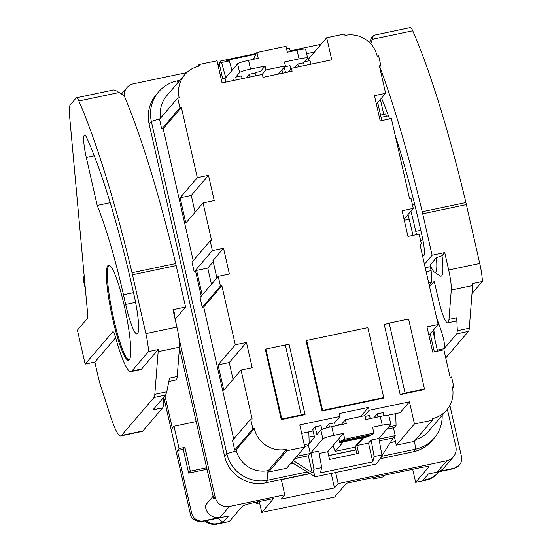 <?xml version="1.0" encoding="UTF-8"?>
<svg xmlns="http://www.w3.org/2000/svg" width="552" height="552" viewBox="0 0 552 552"><rect width="100%" height="100%" fill="white"/><g stroke="black" fill="none" stroke-linecap="round" stroke-linejoin="round"><path stroke-width="0.83" d="M207 469.255L188.646 473.112L183.243 449.307L177.42 450.529L179.083 448.59L174.004 426.241L172.341 428.179L164.986 395.812M432.899 330.682L437.55 351.141M394.383 436.611L395.494 441.496L390.292 442.587M355.895 449.818L328.633 455.545M292.836 463.073L290.628 463.535M256.432 502.141L256.742 503.514L259.612 502.913M428.656 466.75L428.725 467.068A10.026 1.104 -12.8 0 0 428.794 466.888A10.026 1.104 -12.8 0 0 420.21 467.716L346.442 483.221L334.56 497.097L261.765 512.401L273.647 498.518L253.264 502.803A10.026 1.104 -12.8 0 0 242.369 506.232L229.301 521.502L216.688 524.152A15.035 14.787 -139.4 0 1 215.708 524.324C211.706 524.676 208.063 523.558 204.764 520.964M281.347 479.722L310.127 473.671M335.644 472.505L338.162 483.593L334.477 487.899L281.099 499.118L284.777 494.813L229.453 506.446A12.027 11.827 -139.4 0 1 215.156 497.235L178.827 337.327M447.368 409.253L455.869 446.644A12.027 11.827 -139.4 0 1 446.872 460.747L338.162 483.593M430.229 333.801L434.32 351.817M426.137 271.688L431.133 270.639L430.236 266.699M409.198 219.254L404.43 220.255L404.154 219.04M377.692 102.555L381.784 120.577M124.145 95.806A12.027 11.827 -139.4 0 1 133.432 83.794L186.79 72.581M290.221 50.839L321.036 44.36M284.777 494.813L281.306 479.522M453.358 456.911L443.974 467.875A12.027 11.827 -139.4 0 1 437.481 471.712L453.986 468.248A10.026 9.853 40.6 0 0 461.479 456.49L449.88 405.416M380.362 99.436L383.764 114.416M213.134 496.262L205.482 505.204A12.027 11.827 -139.4 0 0 220.069 517.41L203.571 520.874A10.026 9.853 40.6 0 1 191.654 513.201L177.42 450.529M380.542 115.099L385.772 113.995L386.29 116.272M429.208 285.184L431.912 282.017L431.133 270.639M203.571 520.874L203.212 521.288C198.568 522.026 194.683 520.729 191.578 517.41A10.026 9.853 -139.4 0 1 190.468 514.588L163.799 397.198M384.427 475.237L382.922 476.997L373.214 479.039L372.904 477.659M459.388 465.046L453.627 468.662L428.393 473.968L422.929 480.35L431.402 478.28L434.507 476.466L437.225 473.906L429.235 479.446A15.035 14.787 -139.4 0 1 428.276 479.681L415.656 482.331L412.696 469.297M203.212 521.288L228.445 515.989L222.98 522.371L217.157 523.593C213.037 524.379 209.374 523.399 206.172 520.667M428.725 467.068L415.656 482.331M437.225 473.906L438.792 471.781M258.246 501.761L256.742 503.514M259.302 501.54L261.765 512.401M373.214 479.039L374.718 477.28M218.019 518.176L222.98 522.371M179.441 347.967L213.734 498.898L215.156 497.235M334.477 487.899L331.193 473.443M196.167 421.583L174.004 426.241M206.655 467.73L190.316 471.166L184.906 447.361L179.083 448.59M188.646 473.112L190.316 471.166M183.243 449.307L184.906 447.361M431.912 282.017L428.642 282.707M442.18 415.346A34.583 34.003 -139.4 0 1 434.127 438.171A34.583 34.003 -139.4 0 1 415.47 449.204L381.549 456.332M395.473 441.614L390.209 442.718M355.923 449.928L328.661 455.655M292.974 463.156L290.511 463.673M307.291 471.939L267.941 480.205A34.583 34.003 -139.4 0 1 226.837 453.723L151.345 121.433A34.583 34.003 -139.4 0 1 158.555 91.908A34.583 34.003 -139.4 0 1 177.213 80.875L179.973 80.295M306.629 53.675L314.481 52.026M309.872 473.512L265.726 482.793A34.583 34.003 -139.4 0 1 224.623 456.311L149.13 124.021A34.583 34.003 -139.4 0 1 156.34 94.489L158.555 91.908M434.127 438.171L431.912 440.758A34.583 34.003 -139.4 0 1 413.255 451.784L380.142 458.746M395.494 441.496L396.288 445.181L414.241 441.407L432.416 420.175L432.085 418.713A27.069 26.613 40.6 0 0 446.685 410.081A27.069 26.613 40.6 0 0 452.336 386.973L453.792 386.669L452.564 388.097M308.989 437.025L314.212 435.928M222.732 78.922L219.275 63.715L218.116 65.529M218.033 65.17L220.745 60.948L220.483 62.307L219.275 63.715M231.957 70.414L229.328 60.899L221.559 62.528L225.754 77.666L237.629 63.784A10.026 1.104 -12.8 0 1 248.524 60.361L258.232 58.319L256.908 52.488L255.721 53.875L255.942 54.848L254.155 56.932L254.375 57.905L253.099 59.395M256.908 52.488L286.026 46.368L287.35 52.199L297.052 50.156A10.026 1.104 -12.8 0 1 305.642 49.328L307.63 58.07A10.026 1.104 167.2 0 0 299.039 58.905L284.48 61.962L285.363 65.847L278.284 74.12M286.591 48.866L289.503 48.252L286.405 48.052M305.194 61.017L305.87 61.451M381.563 456.269L393.272 437.908L379.341 440.841M343.261 441.911L335.174 451.357L354.584 447.272L362.671 437.833M335.174 451.357L332.87 445.705M390.851 424.371L388.863 415.621A10.026 1.104 167.2 0 0 380.273 416.456L382.26 425.199A10.026 1.104 -12.8 0 1 390.851 424.371A10.026 1.104 -12.8 0 1 390.781 424.55L378.9 438.426L371.137 440.061L374.139 456.58L381.901 454.951L381.356 457.077L376.374 463.949L315.226 476.797L313.412 471.36L312.211 472.76L293.209 460.52M343.441 433.361L344.765 439.192L343.579 440.579L343.358 439.606L341.571 441.69L341.35 440.717L339.687 442.663L338.804 438.771L343.441 433.361L333.732 435.404L331.745 426.655A10.026 1.104 167.2 0 0 320.85 430.084L316.931 434.666L315.164 426.889L320.988 425.668L321.857 429.484M344.765 439.192L373.883 433.072L372.697 434.458L343.579 440.579M371.413 434.728L370.689 435.569L341.571 441.69M369.405 435.838L368.805 436.542L339.687 442.663M291.649 462.341L315.226 476.797M312.211 472.76L308.347 455.759L294.858 458.595M208.483 175.322L214.224 200.583L203.06 202.929L185.838 223.056L180.097 197.788L197.326 177.668L208.483 175.322L191.261 195.449L180.097 197.788M195.077 212.258L191.261 195.449M242.149 78.66L241.521 75.886L235.697 77.107L236.325 79.888M232.661 80.654L233.323 79.888L233.462 80.489M225.927 82.075L225.099 78.425L221.235 79.24M229.328 60.899L226.644 60.347L255.797 54.22M262.062 74.479L265.954 69.931L265.07 66.04L250.511 69.103A10.026 1.104 167.2 0 0 239.616 72.533L235.697 77.107M310.852 64.225L310.024 60.575L304.594 61.72M220.745 60.948L256.011 53.537M221.559 62.528L220.483 62.307M265.954 69.931L285.363 65.847M255.742 75.81L255.107 73.03L255.583 72.478L260.44 71.456L265.07 66.04M290.421 51.557L289.503 48.252M304.269 65.605L303.641 62.831L307.561 58.25A10.026 1.104 167.2 0 0 307.63 58.07M303.641 62.831L297.818 64.053L295.437 66.833L295.575 67.434M298.446 66.833L297.818 64.053M393.452 427.793L395.232 435.625L393.272 437.908M395.232 435.625L379.01 439.033M378.9 438.426L381.901 454.951M383.833 415.794L383.109 412.613L377.285 413.834L377.989 416.939M375.118 417.54L374.911 416.615L377.285 413.834M382.26 425.199L372.559 427.241L373.883 433.072M371.137 440.061L368.522 443.111L356.875 445.561L363.671 437.619M374.139 456.58L372.779 461.851L368.522 443.111M333.732 435.404A10.026 1.104 -12.8 0 0 322.837 438.826L310.962 452.709L318.725 451.074L321.726 467.599L320.367 472.871L372.779 461.851M321.726 467.599L313.964 469.228L313.412 471.36M380.273 416.456L365.714 419.52L364.837 415.628L345.421 419.713L346.304 423.598L331.745 426.655M310.962 452.709L313.964 469.228M308.347 455.759L310.307 453.468L296.817 456.304M310.307 453.468L308.306 444.733M308.32 444.726L314.557 437.439L312.791 429.67L315.164 426.889M246.454 342.44L252.195 367.701L241.031 370.047L223.808 390.174L218.068 364.906L235.29 344.786L246.454 342.44L229.225 362.56L218.068 364.906M233.047 379.376L229.225 362.56M202.198 295.065L196.602 270.418L195.649 271.529L201.245 296.176M211.437 284.266L207.759 268.072L196.602 270.418M218.219 276.352L220.427 286.067L202.253 307.298L200.045 297.583L218.219 276.352L229.384 274.006L223.532 248.255L212.955 260.606L216.888 277.904M223.532 248.255L212.368 250.601L194.194 271.839L195.649 271.529M207.759 268.072L213.21 261.71M203.06 202.929L211.616 240.582L210.16 240.886L191.986 262.117L194.194 271.839M210.16 240.886L212.368 250.601M404.043 219.172L413.282 208.38L411.074 198.658L409.618 198.968L391.354 118.563L380.19 120.909L374.449 95.648L385.613 93.302L379.376 65.854L380.832 65.55L378.624 55.835L377.168 56.138A27.069 26.613 40.6 0 0 345 35.411L344.669 33.955L326.715 37.729L331.738 59.837L291.456 68.303L292.118 71.215L263 77.335L262.338 74.416L222.063 82.883L217.04 60.782L199.086 64.556L199.417 66.012A27.069 26.613 40.6 0 0 184.81 74.644A27.069 26.613 40.6 0 0 179.165 97.752L177.709 98.063L179.917 107.778L181.373 107.467L197.326 177.668M181.373 107.467L163.199 128.706L193.193 260.71M177.709 98.063L159.535 119.294L161.743 129.009L163.199 128.706M179.917 107.778L161.743 129.009M160.763 117.859A27.069 26.613 -139.4 0 1 166.635 95.875L184.81 74.644M199.086 64.556L197.402 66.516M249.918 77.032L249.283 74.258L246.91 77.032L247.048 77.632M255.107 73.03L249.283 74.258M281.899 69.897L282.652 73.202M284.508 66.854L290.048 65.688L290.814 69.048M285.522 72.602L284.273 67.123M326.715 37.729L308.54 58.96L308.961 60.803M380.832 65.55L379.624 66.958M385.613 93.302L376.374 104.1M413.282 208.38L402.118 210.726L407.969 236.47L419.134 234.124L421.342 243.839L420.134 245.247M453.792 386.669L451.584 376.954L450.128 377.257L443.891 349.809L432.727 352.155L426.986 326.894L438.15 324.548L428.911 335.347M438.15 324.548L419.886 244.15L421.342 243.839M446.685 410.081L428.511 431.319A27.069 26.613 -139.4 0 1 415.925 439.44M432.416 420.175L414.462 423.95L396.288 445.181M414.462 423.95L409.439 401.842L400.172 412.668L387.193 415.394M396.322 413.476L395.715 414.193M365.01 416.415L369.523 415.47L370.226 418.568M326.625 427.89L326.377 426.813L328.757 424.033L329.468 427.165M355.095 446.685L356.882 453.703M356.875 445.561L358.641 453.337L329.523 459.45L327.757 451.681L319.159 453.489M327.757 451.681L338.804 438.771M241.031 370.047L252.126 418.871L250.67 419.175L252.878 428.897L254.334 428.587A27.069 26.613 40.6 0 0 286.495 449.314L286.826 450.77L304.787 446.996L299.764 424.895L340.046 416.429L334.581 422.811L328.757 424.033M334.581 422.811L335.285 425.916M304.787 446.996L286.605 468.234L268.651 472.001L286.826 450.77M254.334 428.587L236.152 449.818A27.069 26.613 -139.4 0 0 268.32 470.546L268.651 472.001M286.495 449.314L268.32 470.546M250.67 419.175L232.489 440.413L234.697 450.128L236.152 449.818M252.878 428.897L234.697 450.128M220.427 286.067L221.883 285.763L235.29 344.786M221.883 285.763L203.709 306.995L233.696 439.006M291.456 68.303L288.268 72.022M360.704 416.498L368.501 407.397L369.164 410.308L364.555 415.69M369.164 410.308L409.439 401.842M340.046 416.429L339.383 413.51L368.501 407.397M324.01 428.676L321.781 429.145M313.087 430.967L301.689 433.368M202.253 307.298L203.709 306.995M405.078 393.086L400.172 394.625L423.957 389.629L424.488 389.008L408.597 319.049L389.181 323.127L405.078 393.086L424.488 389.008M400.172 394.625L384.282 324.673L389.181 323.127M281.81 418.996L265.919 349.036L285.329 344.959L289.165 344.662L305.056 414.621L301.219 414.911L281.81 418.996L281.278 419.617L305.056 414.621M265.919 349.036L265.381 349.657L281.278 419.617M306.684 340.467L306.146 341.095L322.044 411.047L383.191 398.199L383.723 397.571L367.832 327.619L306.684 340.467L322.575 410.426L383.723 397.571M341.571 424.212L335.202 425.551M341.17 424.674L345.421 419.713M322.575 410.426L322.044 411.047M395.694 413.607L396.074 425.419L394.169 427.641L386.814 429.187M396.074 425.419L388.712 426.965M304.269 444.712L309.203 443.677L307.305 445.899L304.663 446.451M309.203 443.677L308.823 431.864M285.329 344.959L301.219 414.911M369.509 42.559L371.682 37.288L373.387 35.369L410.35 27.6A20.051 2.912 78.1 0 1 412.737 30.808A280.685 40.8 78.1 0 1 465.902 202.549A30.07 4.368 78.1 0 1 466.378 204.599L479.743 263.449A20.051 2.912 78.1 0 1 482.379 281.416L472.671 283.459A20.051 2.912 78.1 0 1 472.622 285.577L469.297 328.205A30.07 4.368 78.1 0 1 468.476 331.386L445.74 357.951M469.297 328.205L457.339 330.717L456.828 333.836L444.118 348.685L437.315 350.113M472.622 285.577L451.274 290.062L448.983 319.401A30.07 4.368 -101.9 0 1 447.727 322.865A30.07 4.368 -101.9 0 1 437.977 297.597L434.245 281.189L429.546 286.681M436.791 318.545C443.118 334.843 445.561 344.89 444.118 348.685M457.339 330.717L456.697 317.779L455.717 321.181L447.727 322.865M435.079 340.287A30.07 4.368 -101.9 0 0 433.748 329.689M451.274 290.062A20.051 2.912 -101.9 0 0 448.686 269.976L444.739 252.595L442.035 255.755A41.103 5.975 -101.9 0 1 440.158 275.938L434.389 272.088A36.087 5.244 -101.9 0 0 436.397 257.687L430.243 264.877A36.087 5.244 -101.9 0 0 434.389 272.088M482.379 281.416L472.001 293.533M424.447 264.215L432.119 255.252L444.739 252.595M425.247 267.748L430.939 266.547M436.397 257.687L442.035 255.755M408.018 214.528A133.225 19.361 78.1 0 1 412.861 234.717L413.013 235.407M388.456 115.816L381.059 117.376M432.119 255.252L422.701 213.783A30.07 4.368 -101.9 0 0 422.225 211.726A280.685 40.8 -101.9 0 0 379.79 66.771M381.501 98.104A192.724 28.014 78.1 0 1 389.588 118.935M395.08 134.964A192.724 28.014 78.1 0 1 419.913 226.486L422.114 236.201A17.54 2.553 78.1 0 1 423.646 255.797A17.54 2.553 78.1 0 1 422.19 254.286M416.512 234.676L415.753 231.336L420.776 230.287M410.943 211.112A157.637 22.915 78.1 0 1 415.753 231.336M148.488 351.589L158.196 349.547A20.051 2.912 78.1 0 1 158.148 351.665L154.822 394.3A30.07 4.368 78.1 0 1 154.001 397.481L121.495 435.452A50.122 7.286 78.1 0 1 120.771 435.921A50.122 7.286 78.1 0 1 110.835 417.174L100.602 385.648A20.051 2.912 78.1 0 1 98.077 376.305L94.847 362.077L85.139 364.12L112.808 331.793A10.026 1.456 78.1 0 1 112.96 331.704A10.026 1.456 78.1 0 1 115.527 337.403A60.147 8.742 -101.9 0 0 130.941 371.627A60.147 8.742 -101.9 0 0 131.818 371.068L148.488 351.589A20.051 2.912 -101.9 0 0 145.859 333.622L132.487 274.772A30.07 4.368 -101.9 0 0 132.011 272.722A280.685 40.8 -101.9 0 0 78.846 100.981A20.051 2.912 -101.9 0 0 76.466 97.773L113.429 90.004C114.381 89.838 116.279 90.68 119.128 92.515L124.283 95.896A280.685 40.8 78.1 0 1 175.688 263.539A30.07 4.368 78.1 0 1 176.164 265.595L185.589 307.064L172.969 309.713L176.916 327.094A20.051 2.912 78.1 0 1 179.503 347.18L177.213 376.519A30.07 4.368 78.1 0 1 175.957 379.983L168.836 381.48M163.337 397.73A30.07 4.368 78.1 0 1 162.647 407.845L142.851 430.967A50.122 7.286 78.1 0 1 142.126 431.436L120.771 435.921M370.861 43.96L373.387 35.369M185.589 307.064L175.143 319.27M173.666 312.777L174.335 312.77A36.087 5.244 -101.9 0 1 174.673 317.207M162.647 407.845L152.939 409.881L165.648 395.032L166.78 391.789L169.498 378.141L177.213 376.519M94.847 362.077L115.637 337.796M85.394 289.131L83.98 282.921A15.035 14.787 -139.4 0 1 84.159 275.62M85.139 364.12L77.418 330.11L87.513 318.318A10.026 1.456 78.1 0 0 87.706 314.509L69.621 116.355A30.07 4.368 -101.9 0 1 70.207 104.928L76.176 97.959A20.051 2.912 -101.9 0 1 76.466 97.773M158.196 349.547L141.526 369.026A60.147 8.742 78.1 0 1 140.65 369.592L130.941 371.627M97.193 205.427L86.298 157.465A20.051 2.912 78.1 0 1 84.546 135.067A20.051 2.912 78.1 0 1 86.754 137.883A210.264 30.56 78.1 0 1 131.783 285.046L133.984 294.761A35.087 5.099 78.1 0 1 137.048 333.953A35.087 5.099 78.1 0 1 125.67 304.476L123.462 294.761A140.091 20.362 -101.9 0 0 97.193 205.427L110.193 202.694M129.278 359.89A48.617 7.066 78.1 0 1 128.575 360.346A48.617 7.066 78.1 0 1 112.222 316.869A48.617 7.066 78.1 0 1 107.868 265.643A48.617 7.066 78.1 0 1 108.571 265.188A48.617 7.066 78.1 0 1 124.924 308.671A48.617 7.066 78.1 0 1 129.278 359.89M129.037 360.132A48.617 7.066 78.1 0 1 112.836 314.999A48.617 7.066 78.1 0 1 108.841 265.443A48.617 7.066 78.1 0 1 109.082 265.208M446.872 460.747L437.481 471.712M220.069 517.41L229.453 506.446M217.157 523.593L216.688 524.152M428.276 479.681L428.752 479.122M453.627 468.662L453.986 468.248M191.654 513.201L190.468 514.588M413.255 451.784L415.47 449.204L414.635 440.944M265.726 482.793L267.941 480.205L266.989 470.794M224.623 456.311L226.837 453.723L236.394 450.791M149.13 124.021L151.345 121.433L159.976 118.783M177.213 80.875L177.923 82.69M248.524 60.361L250.511 69.103M237.629 63.784L239.616 72.533M299.039 58.905L297.052 50.156M322.837 438.826L320.85 430.084M456.828 333.836L468.476 331.386M448.983 319.401L456.697 317.779M448.686 269.976L479.743 263.449M422.701 213.783L466.378 204.599M412.406 204.516L414.6 204.054M422.225 211.726L465.902 202.549M420.583 240.506L422.922 240.017M412.737 30.808L372.455 39.275M132.487 274.772L176.164 265.595M145.859 333.622L176.916 327.094M179.503 347.18L158.148 351.665M166.78 391.789L154.822 394.3M154.001 397.481L165.648 395.032M121.495 435.452L142.851 430.967M84.746 282.031L83.98 282.921M132.011 272.722L175.688 263.539M131.818 371.068L141.526 369.026M86.298 157.465L94.254 155.788M133.508 292.65L123.462 294.761M135.592 302.392L125.67 304.476M119.128 92.515L78.846 100.981M126.939 87.63L121.454 94.033"/></g></svg>
